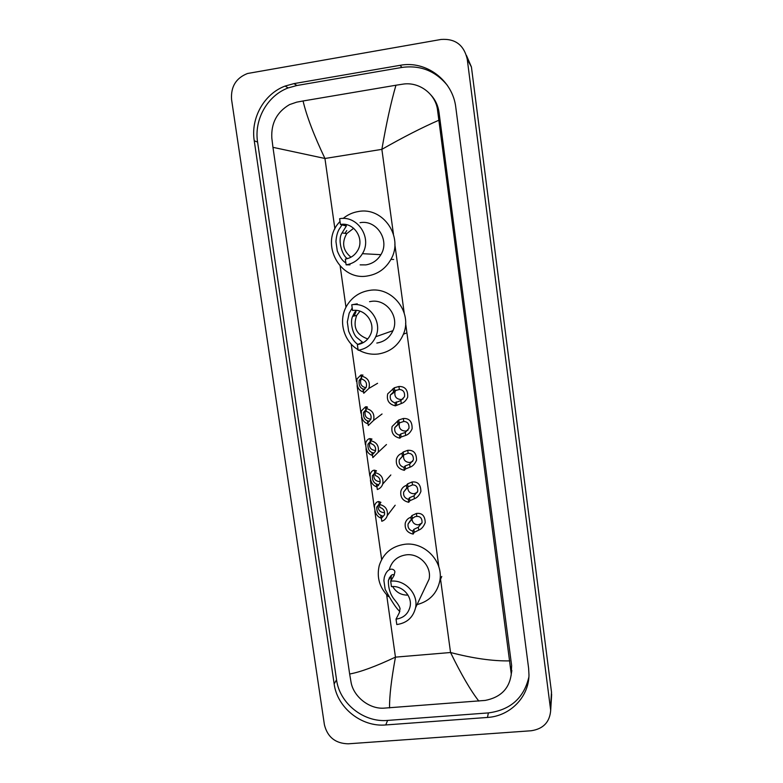<?xml version="1.0" encoding="UTF-8"?>
<svg xmlns="http://www.w3.org/2000/svg" width="783" height="783" viewBox="0 0 783 783"><rect width="100%" height="100%" fill="white"/><g stroke="black" fill="none" stroke-linecap="round" stroke-linejoin="round"><path stroke-width="1.17" d="M348.22 743.811C335.437 743.478 327.509 737.146 324.416 724.813L231.582 99.637C230.672 86.747 235.986 78.036 247.506 73.504L441.093 39.453C455.266 38.445 463.976 45.032 467.245 59.205L550.684 710.387C549.754 722.141 543.255 728.934 531.177 730.754L348.22 743.811M466.443 55.407L471.425 66.995L551.496 692.103L551.486 697.173M400.074 65.322L293.958 83.615L285.129 86.061C264.077 93.862 250.58 118.096 254.25 140.793L334.155 683.921C337.17 707.734 361.56 727.211 385.735 724.95L487.476 717.443C510.036 716.161 528.858 697.124 528.975 674.936L528.613 668.251L455.823 107.594C452.887 80.453 426.089 60.213 400.074 65.322L401.953 67.436L296.923 85.504L288.173 87.921C267.336 95.643 253.956 119.613 257.587 142.075L336.553 679.801C339.528 703.388 363.694 722.67 387.624 720.419L488.377 712.912C510.399 710.015 523.905 698.064 528.877 677.041M447.357 85.357C435.456 70.92 420.324 64.94 401.953 67.436M511.182 675.289L511.642 665.579L438.999 112.253C438.079 105.685 435.446 99.989 431.09 95.174M438.774 120.269C421.91 127.629 402.942 137.328 381.869 149.357C386.322 123.587 391.011 102.211 395.944 85.23L402.668 84.182C419.208 81.354 436.151 94.214 437.619 110.736L511.27 674.036C509.43 688.541 500.758 697.34 485.254 700.413L383.435 708.184C368.695 708.899 353.407 696.234 351.058 682.267L349.649 674.006C360.317 672.098 375.586 666.47 395.454 657.133C391.294 679.898 389.337 696.821 389.562 707.901M395.944 85.23L303.06 100.978C306.642 116.178 313.944 135.342 324.945 158.479L272.954 147.331L349.649 674.006M272.954 147.331L271.818 138.033C271.035 123.127 276.947 111.979 289.563 104.589L296.728 102.142L303.06 100.978M478.824 701.088C470.603 690.518 461.177 674.329 450.548 652.513C473.089 658.395 492.84 661.185 509.811 660.891M346.125 264.84C353.192 263.665 358.624 259.946 362.431 253.682C372.454 237.944 357.606 215.149 339.626 218.702L340.439 224.486C354.043 221.804 365.162 239.197 357.381 250.971C354.523 255.522 350.5 258.224 345.313 259.095L346.125 264.84L349.972 264.85M340.439 224.486L346.331 226.023L342.063 232.923C336.631 240.635 343.727 258.958 348.014 258.468M345.851 262.912C342.719 261.238 339.861 257.245 337.277 250.922L335.956 241.575C336.299 236.525 337.326 232.463 339.039 229.419L342.386 224.31M346.761 230.574L344.96 233.324M360.121 264.869L365.925 264.879C372.405 263.793 377.396 260.396 380.89 254.681C390.11 240.283 376.545 219.455 360.053 222.695M343.12 218.457C347.632 214.728 352.761 212.418 358.497 211.508C383.22 206.624 404.008 237.318 390.932 259.388C385.627 268.706 377.807 274.226 367.472 275.959C339.969 281.175 319.875 243.758 338.931 222.675L340.008 221.432M350.97 257.196C342.895 250.57 341.505 242.701 346.791 233.569L353.662 228.274M357.254 303.824L351.753 304.793L352.556 310.499C365.093 308.257 376.065 323.085 370.447 334.684C367.775 340.302 363.42 343.61 357.361 344.608L358.154 350.275C366.356 348.924 372.228 344.412 375.752 336.749L392.968 330.661C399.624 316.508 386.234 298.685 371.015 301.426L369.556 301.68M356.51 310.44C355.374 311.145 354.082 313.112 352.653 316.342C349.688 322.224 352.996 334.556 356.97 337.669L362.656 342.308L357.361 344.608M358.095 344.491C354.719 342.621 351.567 338.178 348.631 331.17L347.329 321.95L349.159 313.2L352.203 307.973M355.971 311.771L354.2 315.989M358.076 349.678C343.267 341.114 337.943 319.973 346.996 305.409C352.242 296.992 359.74 291.981 369.478 290.395C392.361 286.245 412.807 312.623 403.411 334.194C398.567 345.42 390.208 352.017 378.336 353.985C371.465 354.807 364.995 353.534 358.908 350.158M376.809 343.052C384.336 341.809 389.719 337.679 392.968 330.661M351.753 304.793C368.343 301.807 382.985 321.304 375.752 336.749M367.775 338.951C356.324 334.83 352.624 326.991 356.676 315.422L360.004 311.184M399.849 611.464C396.511 608.773 391.608 601.383 385.138 589.296L383.895 580.477L384.287 577.384C387.673 565.933 394.828 568.869 394.896 571.913L394.074 575.456L390.688 581.182L391.451 586.614C402.227 585.244 412.475 596.274 410.067 606.678C408.207 613.901 403.529 618.061 396.032 619.138L396.795 624.54C406.876 623.092 413.13 617.493 415.558 607.745L429.094 579.175C431.932 566.442 419.424 553.101 406.289 554.834C397.607 556.126 391.989 560.882 389.435 569.084M394.25 575.153C392.293 573.665 390.345 575.436 388.397 580.467C388.251 588.346 390.355 594.845 394.71 599.954C397.833 603.781 399.614 606.678 400.054 608.655L399.31 612.746L396.032 619.138M389.22 577.913L389.405 578.774M388.437 596.587C379.559 587.71 376.496 577.365 379.246 565.541C383.259 553.307 391.784 546.211 404.821 544.273C424.68 541.621 443.755 561.587 439.801 580.937C437.061 593.416 429.485 601.295 417.055 604.584M424.944 587.925L429.094 579.175M390.688 581.182C404.977 579.342 418.631 593.915 415.558 607.745M407.992 595.109C401.248 595.237 396.149 592.379 392.674 586.545M390.913 580.8L391.353 575.348M363.576 391.989L363.351 391.94C358.487 390.629 356.373 386.293 357.019 378.913L360.963 374.959L361.384 377.925L359.152 380.44C358.614 384.933 359.877 387.781 362.94 388.975L364.829 389.239M361.648 378.297L360.904 379.52C359.759 384.013 361.452 386.753 365.974 387.732M360.963 374.959L362.989 375.077L361.335 376.065C367.941 377.67 370.457 381.781 368.901 388.407L377.572 383.298M364.252 389.719L363.332 390.247L363.762 393.262L368.901 388.407M363.332 390.247L366.19 387.272C367.266 383.161 365.788 380.44 361.766 379.089L361.335 376.065M367.423 420.814L369.488 421.254L367.883 422.526L370.819 419.385C371.749 415.381 370.251 412.729 366.317 411.427L365.896 408.432L367.501 407.16L366.689 406.759L365.455 406.866L361.394 410.909C360.953 418.093 363.097 422.38 367.834 423.76L367.423 420.814C364.447 419.58 363.165 416.781 363.566 412.406L365.876 409.822L365.455 406.866M366.092 409.832L365.26 411.241C364.31 415.89 366.18 418.553 370.878 419.228M367.883 422.526L368.304 425.521L373.56 420.432C374.891 413.972 372.336 409.969 365.896 408.432M371.886 452.466L373.971 453.083L372.405 454.639L375.4 451.351C376.202 447.436 374.685 444.852 370.848 443.599L370.428 440.614L371.994 439.057L369.928 438.597C368.225 438.774 366.845 440.134 365.769 442.689C365.495 449.706 367.667 453.944 372.297 455.403L371.886 452.466C368.979 451.204 367.677 448.434 367.971 444.167L370.339 441.534L369.928 438.597M370.232 441.573L369.615 442.767C368.832 447.494 370.829 450.088 375.615 450.528M372.405 454.639L372.825 457.615L378.16 452.32C379.305 445.997 376.731 442.092 370.428 440.614M376.32 483.953L378.424 484.736L376.907 486.566L379.941 483.15C380.646 479.333 379.109 476.808 375.36 475.584L374.94 472.619L376.457 470.789L374.382 470.162C372.61 470.27 371.191 471.63 370.134 474.263C369.997 481.124 372.199 485.333 376.731 486.869L376.32 483.953C373.471 482.651 372.16 479.91 372.365 475.741L374.793 473.079L374.382 470.162M374.333 473.255L373.951 474.116C373.305 478.795 375.351 481.32 380.098 481.682M376.907 486.566L377.328 489.532C380.009 488.582 381.81 486.752 382.73 484.051C383.699 477.865 381.106 474.058 374.94 472.619M380.734 515.273L382.858 516.222L381.38 518.317L384.453 514.803C385.06 511.054 383.523 508.588 379.843 507.404L379.422 504.448L380.9 502.353L378.796 501.551C376.966 501.59 375.527 502.95 374.489 505.632C374.48 512.366 376.692 516.545 381.145 518.17L380.734 515.273C377.944 513.922 376.613 511.201 376.74 507.12L379.207 504.458L378.796 501.551M378.473 504.741L378.277 505.27C377.739 509.86 379.794 512.336 384.453 512.679M381.38 518.317L381.801 521.263C384.561 520.303 386.381 518.424 387.252 515.635C388.084 509.586 385.481 505.857 379.422 504.448M399.34 389.474L394.71 390.786L390.443 394.955C389.591 398.939 391.109 401.562 395.004 402.824L395.415 405.848L401.278 403.529C403.881 402.726 406.005 400.651 407.649 397.304C408.09 389.973 405.183 386.362 398.929 386.489L399.34 389.474C403.284 389.768 404.997 392.185 404.498 396.717L400.867 400.553L401.278 403.529M395.004 402.824L400.867 400.553M395.934 390.13L395.004 391.794C394.26 396.619 396.325 399.203 401.19 399.536L403.079 398.958M395.415 405.848C388.975 404.331 386.401 400.338 387.702 393.859L394.289 387.781L398.929 386.489M393.037 388.622L393.457 391.647M403.754 421.46L399.154 422.977L394.867 427.508C394.143 431.404 395.679 433.958 399.477 435.172L399.888 438.177L401.102 437.002L405.672 435.436C408.354 434.555 410.498 432.363 412.103 428.839C412.338 421.655 409.411 418.21 403.343 418.494L403.754 421.46C407.571 421.646 409.303 423.955 408.951 428.399L405.271 432.48L405.672 435.436M399.477 435.172L400.681 434.017L405.271 432.48M399.741 422.566L399.31 423.574C398.704 428.291 400.788 430.797 405.535 431.11L407.992 430.21M399.888 438.177C393.604 436.718 391.001 432.823 392.097 426.51L398.743 419.991L403.343 418.494M397.519 421.048L397.94 424.053M408.139 453.269L403.588 454.992L399.281 459.866C398.664 463.663 400.211 466.159 403.93 467.343L404.341 470.329L405.516 468.939L410.047 467.177C412.798 466.218 414.951 463.908 416.517 460.228C416.566 453.2 413.639 449.892 407.728 450.323L408.139 453.269C411.848 453.357 413.59 455.579 413.355 459.924L409.646 464.231L410.047 467.177M403.93 467.343L405.105 465.973L409.646 464.231M403.685 454.884L403.607 455.158C403.118 459.768 405.202 462.224 409.861 462.518L412.739 461.324M404.341 470.329C398.185 468.909 395.572 465.112 396.492 458.936C397.402 456.156 399.232 454.277 401.982 453.288L403.176 452.016L407.728 450.323M401.982 453.288L402.393 456.283M412.494 484.912L407.982 486.83L403.685 492.018C403.147 495.737 404.703 498.174 408.354 499.329L408.765 502.295L409.901 500.699L414.403 498.732C417.202 497.704 419.375 495.287 420.892 491.479C420.784 484.579 417.858 481.418 412.093 481.976L412.494 484.912C416.116 484.902 417.868 487.036 417.731 491.303L414.001 495.815L414.403 498.732M408.354 499.329L409.489 497.753L414.001 495.815M407.767 487.114C407.757 491.362 409.891 493.574 414.168 493.76L417.359 492.301M408.765 502.295C402.726 500.924 400.093 497.205 400.876 491.156C401.738 488.298 403.588 486.36 406.416 485.352L407.571 483.874L412.093 481.976M406.416 485.352L406.827 488.328M416.83 516.379L414.882 516.751L412.357 518.493L408.07 523.984C407.61 527.625 409.176 530.013 412.749 531.138L413.16 534.094L414.266 532.293L418.729 530.13C421.587 529.024 423.75 526.509 425.228 522.574C424.993 515.811 422.066 512.777 416.429 513.462L416.83 516.379C420.373 516.291 422.115 518.336 422.066 522.525L418.328 527.223L418.729 530.13M412.749 531.138L413.864 529.357L418.328 527.223M411.995 519.051C412.465 522.829 414.608 524.757 418.445 524.825L421.871 523.161M413.16 534.094C407.229 532.743 404.596 529.112 405.251 523.181C406.074 520.245 407.933 518.268 410.83 517.25L411.956 515.547L416.429 513.462M410.83 517.25L411.241 520.206M393.438 234.078L381.869 149.357L324.945 158.479L334.899 228.871M440.545 579.234L450.548 652.513L395.454 657.133L386.636 594.786M381.654 559.542L374.822 511.211M374.245 507.149L370.418 480.087M369.84 476.005L365.994 448.786M365.416 444.685L361.55 417.319M360.963 413.199L357.077 385.686M356.49 381.536L351.185 344.05M345.978 307.249L340.174 266.171M438.871 566.98L405.604 323.213M404.204 313.004L394.847 244.433M550.518 707.969L551.496 692.103M467.245 59.205L471.425 66.995M336.553 679.801L334.155 683.921M387.624 720.419L385.735 724.95M257.587 142.075L254.25 140.793M296.923 85.504L293.958 83.615M488.377 712.912L487.476 717.443M438.999 112.253L437.619 110.736M511.642 665.579L511.015 669.367M335.956 241.575L337.277 250.922M344.755 224.408L344.872 225.25M347.329 321.95L348.631 331.17M383.895 580.477L385.138 589.296M363.351 391.94L362.94 388.975M378.336 485.646L378.258 485.078M396.247 401.894L396.658 404.889M394.289 387.781L394.71 390.786M400.681 434.017L401.102 437.002M398.743 419.991L399.154 422.977M405.105 465.973L405.516 468.939M403.176 452.016L403.588 454.992M409.489 497.753L409.901 500.699M407.571 483.874L407.982 486.83M413.864 529.357L414.266 532.293M411.956 515.547L412.357 518.493M433.116 97.621L432.51 97.063M550.684 710.387L551.653 694.443M288.173 87.921L285.129 86.061M511.847 670.493L511.27 674.036M390.932 259.388L393.663 259.467M362.431 253.682L380.89 254.681M342.063 232.923L346.791 233.569M346.145 224.633L346.262 225.484M403.411 334.194L405.946 333.196M352.653 316.342L356.676 315.422M439.801 580.937L441.759 576.464M388.397 580.467L391.275 575.681M360.904 379.52L359.152 380.44M365.26 411.241L363.566 412.406M373.56 420.432L382.045 413.982M369.615 442.767L367.971 444.167M378.16 452.32L386.459 444.538M373.951 474.116L372.365 475.741M382.73 484.051L390.834 474.958M378.532 485.46L378.424 484.736M378.277 505.27L376.74 507.12M387.252 515.635L395.17 505.231M395.004 391.794L390.443 394.955M399.31 423.574L394.867 427.508M403.607 455.158L399.281 459.866M406.318 488.592L403.685 492.018M410.116 520.861L408.07 523.984"/></g></svg>
